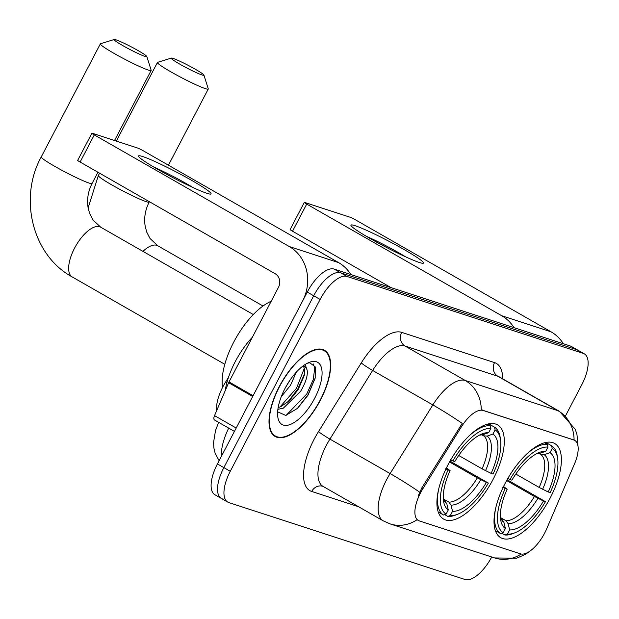 <?xml version="1.0" encoding="UTF-8"?>
<svg xmlns="http://www.w3.org/2000/svg" width="619" height="619" viewBox="0 0 619 619"><rect width="100%" height="100%" fill="white"/><g stroke="black" fill="none" stroke-linecap="round" stroke-linejoin="round"><path stroke-width="0.93" d="M493.119 479.33A54.263 23.274 119.8 0 0 497.568 424.905A54.263 23.274 119.8 0 0 448.086 464.66A54.263 23.274 119.8 0 0 443.637 519.093A54.263 23.274 119.8 0 0 493.119 479.33M550.221 497.924A54.263 23.274 119.8 0 0 554.663 443.498A54.263 23.274 119.8 0 0 505.189 483.261A54.263 23.274 119.8 0 0 500.74 537.687A54.263 23.274 119.8 0 0 550.221 497.924M544.635 533.152A27.646 11.862 119.8 0 0 546.678 528.85L574.533 463.832A27.646 11.862 119.8 0 0 574.749 440.403A27.646 11.862 119.8 0 0 573.782 439.977L483.153 410.459A27.646 11.862 119.8 0 0 461.31 426.963L422.963 488.569A27.646 11.862 119.8 0 0 418.312 520.478A27.646 11.862 119.8 0 0 419.28 520.904L520.393 553.835A27.646 11.862 119.8 0 0 544.635 533.152M216.635 410.73A30.718 13.177 -60.2 0 1 225.494 382.233L228.465 377.458M320.433 400.106A49.659 21.301 119.8 0 0 324.503 350.3A49.659 21.301 119.8 0 0 279.223 386.682A49.659 21.301 119.8 0 0 275.153 436.488A49.659 21.301 119.8 0 0 320.433 400.106M565.58 415.728L581.814 384.678A30.718 13.177 119.8 0 0 584.336 353.867L577.914 350.192A30.718 13.177 119.8 0 0 576.838 349.72L340.612 272.786A30.718 13.177 119.8 0 0 313.686 295.774L223.846 467.616A30.718 13.177 119.8 0 0 221.331 498.427A30.718 13.177 119.8 0 0 222.407 498.899M418.165 496.036L421.802 487.896L462.215 423.404A35.84 2.762 -148.1 0 0 432.843 404.927A40.955 17.564 -60.2 0 1 465.209 380.484A35.84 32.242 -72 0 1 481.265 409.793L574.092 440.032A35.84 32.242 108 0 0 558.036 410.714A40.955 17.564 -60.2 0 1 559.475 411.349L499.27 376.878A40.955 17.564 119.8 0 0 497.838 376.244L405.012 346.013A40.955 17.564 119.8 0 0 372.646 370.456L329.919 439.103A40.955 17.564 119.8 0 0 326.375 445.301A40.955 17.564 119.8 0 0 323.025 486.379L322.901 486.325A10.237 9.215 108 0 0 311.705 491.463A51.191 21.959 -60.2 0 1 314.104 439.32A51.191 21.959 -60.2 0 1 318.53 431.575L361.256 362.927A51.191 21.959 -60.2 0 1 401.708 332.372L494.535 362.602A51.191 21.959 -60.2 0 1 502.682 378.828M418.312 520.478L417.074 519.712A35.84 32.242 108 0 1 390.109 523.898L494.627 557.936A35.84 32.242 -72 0 0 521.167 554.028M584.336 353.867A30.718 13.177 119.8 0 0 583.253 353.395L347.035 276.461A30.718 13.177 119.8 0 0 320.108 299.449L230.268 471.291A30.718 13.177 119.8 0 0 227.753 502.102A30.718 13.177 119.8 0 0 228.829 502.582L465.047 579.508A30.718 13.177 119.8 0 0 491.726 556.992M571.492 346.516A30.718 13.177 119.8 0 0 570.416 346.036L334.19 269.11A30.718 13.177 119.8 0 0 307.264 292.091L217.424 463.941A30.718 13.177 119.8 0 0 214.909 494.751L221.331 498.427A30.718 13.177 119.8 0 1 223.846 467.616L313.686 295.774A30.718 13.177 119.8 0 1 340.612 272.786L576.838 349.72A30.718 13.177 119.8 0 1 577.914 350.192L571.492 346.516M355.12 225.711A40.955 3.288 -152.4 0 1 399.147 246.772A40.955 3.288 -152.4 0 1 422.955 263.292A40.955 3.288 -152.4 0 1 419.334 262.479A40.955 3.288 -152.4 0 1 380.205 244.095A40.955 3.288 -152.4 0 1 351.074 225.711A40.955 3.288 -152.4 0 1 355.12 225.711M405.507 256.777A32.768 2.631 27.6 0 0 366.378 236.319M563.344 343.738A40.955 36.854 -72 0 0 551.049 331.807L356.002 220.14A5.122 0.41 27.6 0 0 349.867 217.145L304.827 202.483A5.122 0.41 27.6 0 0 304.308 202.405A5.122 0.41 27.6 0 0 306.714 204.084L292.532 231.22L391.061 287.634M514.064 327.691A40.955 36.854 -72 0 0 501.769 315.76L306.714 204.084M292.532 231.22A5.122 0.41 -152.4 0 1 290.118 229.541L304.308 202.405M279.432 386.751A49.149 21.085 119.8 0 0 275.409 436.047A49.149 21.085 119.8 0 0 320.224 400.036A49.149 21.085 119.8 0 0 324.248 350.741A49.149 21.085 119.8 0 0 279.432 386.751M252.351 337.278A51.191 21.959 119.8 0 0 235.243 361.658A51.191 21.959 119.8 0 0 225.231 390.666M296.377 372.089L290.443 385.397L281.258 396.702M290.133 379.958L285.491 387.556M305.167 364.483L307.132 370.147A25.596 10.98 119.8 0 0 304.517 366.587A25.596 10.98 119.8 0 0 302.962 366.022M307.132 370.147C307.983 375.385 305.817 382.41 300.633 391.239L283.386 408.114L277.885 409.352M303.38 366.115L304.71 369.435L304.254 375.524L298.087 389.777L289.212 400.803L280.84 406.66L278.155 407.588M277.637 411.821L285.723 415.426L297.708 408.231L308.107 395.023L315.187 378.108L315.264 366.912L309.81 362.804L307.426 363.191M314.7 398.241A35.84 15.374 119.8 0 0 309.167 362.401A35.84 15.374 119.8 0 0 284.957 388.554A35.84 15.374 119.8 0 0 277.823 417.136A35.84 15.374 119.8 0 0 292.3 423.566A35.84 15.374 119.8 0 0 314.7 398.241M313.222 363.902L314.723 367.81L313.315 379.493L306.745 394.009L286.148 415.341M304.416 368.05L296.547 388.175L279.958 407.023M315.257 377.799L308.014 394.744L297.081 408.811M304.602 373.698L297.824 388.902L287.781 402.079M173.134 58.434A18.431 1.478 27.6 0 0 171.355 58.085A18.431 1.478 27.6 0 0 182.675 65.753A18.431 1.478 27.6 0 0 202.034 74.976A18.431 1.478 27.6 0 0 203.914 75.108A18.431 1.478 27.6 0 0 191.217 66.96A18.431 1.478 27.6 0 0 173.134 58.434M203.914 75.108L208.263 88.827A28.667 2.306 -152.4 0 1 208.263 89.035A28.667 2.306 -152.4 0 1 205.33 88.618A28.667 2.306 -152.4 0 1 176.206 74.814A28.667 2.306 -152.4 0 1 157.45 62.465A28.667 2.306 -152.4 0 1 157.613 62.349L171.355 58.085M545.811 442.446L551.552 445.734L552.21 448.473A48.739 20.907 119.8 0 1 557.626 458.3A48.739 20.907 119.8 0 1 550.175 492.616L548.21 491.981A44.026 18.887 119.8 0 0 550.02 452.659L544.217 454.702L540.681 454.416L539.134 453.534M515.813 474.061L539.164 487.432L548.21 491.981M507.108 479.725L545.447 501.661A48.739 20.907 119.8 0 1 515.008 532.75L512.865 533.601A50.789 21.781 119.8 0 1 504.887 534.994L501.777 533.214M495.726 507.982A50.789 21.781 119.8 0 0 500.639 533.617L503.193 532.711A48.739 20.907 119.8 0 1 505.228 488.561L502.767 487.37M495.347 530.584L500.639 533.617M507.495 478.325L509.955 479.516A48.739 20.907 119.8 0 1 547.962 447.088L547.304 444.349A50.789 21.781 119.8 0 0 526.506 454.214M547.304 444.349L544.519 442.755M557.626 458.3L557.278 456.025A50.789 21.781 119.8 0 0 551.552 445.734M505.228 488.561L507.193 489.203A44.026 18.887 119.8 0 0 500.67 519.767A44.026 18.887 119.8 0 0 505.383 528.525L503.193 532.711M547.962 447.088L545.772 451.274A44.026 18.887 119.8 0 0 539.172 452.512A44.026 18.887 119.8 0 0 511.921 480.158L509.955 479.516M550.02 452.659L552.21 448.473M505.383 528.525L503.905 522.312L501.769 519.349M503.286 486.333L507.193 489.203M536.487 453.766L539.969 453.325L545.772 451.274M504.887 534.994L507.448 534.096A48.739 20.907 119.8 0 0 515.008 532.75M507.448 534.096L509.63 529.91A44.026 18.887 119.8 0 0 543.482 501.026L545.447 501.661M500.748 517.716L506.017 520.734L508.153 523.689L509.63 529.91M543.482 501.026L534.437 496.477L506.636 480.561M116.032 39.84A18.431 1.478 27.6 0 0 114.26 39.492A18.431 1.478 27.6 0 0 125.58 47.16A18.431 1.478 27.6 0 0 144.931 56.383A18.431 1.478 27.6 0 0 146.819 56.515A18.431 1.478 27.6 0 0 134.114 48.367A18.431 1.478 27.6 0 0 116.032 39.84M146.819 56.515L151.16 70.233A28.667 2.306 -152.4 0 1 151.16 70.434A28.667 2.306 -152.4 0 1 148.227 70.024A28.667 2.306 -152.4 0 1 119.111 56.213A28.667 2.306 -152.4 0 1 100.348 43.872A28.667 2.306 -152.4 0 1 100.518 43.748L114.26 39.492M488.708 423.845L494.457 427.133L495.107 429.872A48.739 20.907 119.8 0 1 500.531 439.707A48.739 20.907 119.8 0 1 493.08 474.022L491.115 473.38A44.026 18.887 119.8 0 0 492.917 434.058L487.122 436.109L483.586 435.822L482.039 434.933M458.71 455.468L482.062 468.838L491.115 473.38M450.005 461.124L488.352 483.068A48.739 20.907 119.8 0 1 457.905 514.149L455.77 515A50.789 21.781 119.8 0 1 447.785 516.401L444.674 514.621M271.168 301.291A56.314 24.156 119.8 0 0 233.719 342.145A56.314 24.156 119.8 0 0 222.561 387.409M438.623 489.381A50.789 21.781 119.8 0 0 443.537 515.016L446.098 514.118A48.739 20.907 119.8 0 1 448.125 469.968L445.665 468.769M438.252 511.99L443.537 515.016M450.392 459.724L452.853 460.923A48.739 20.907 119.8 0 1 490.859 428.487L490.209 425.756A50.789 21.781 119.8 0 0 469.411 435.614M490.209 425.756L487.416 424.154M500.531 439.707L500.183 437.432A50.789 21.781 119.8 0 0 494.457 427.133M448.125 469.968L450.09 470.61A44.026 18.887 119.8 0 0 443.568 501.166A44.026 18.887 119.8 0 0 448.288 509.932L446.098 514.118M490.859 428.487L488.67 432.673A44.026 18.887 119.8 0 0 482.069 433.911A44.026 18.887 119.8 0 0 454.818 461.565L452.853 460.923M492.917 434.058L495.107 429.872M448.288 509.932L446.802 503.711L444.666 500.756M446.183 467.74L450.09 470.61M479.385 435.172L482.874 434.724L488.67 432.673M447.785 516.401L450.346 515.503A48.739 20.907 119.8 0 0 457.905 514.149M450.346 515.503L452.535 511.317A44.026 18.887 119.8 0 0 486.387 482.425L488.352 483.068M443.645 499.123L448.914 502.133L451.05 505.096L452.535 511.317M486.387 482.425L477.334 477.883L449.533 461.967M142.687 156.537A40.955 3.288 -152.4 0 1 186.721 177.599A40.955 3.288 -152.4 0 1 210.522 194.111A40.955 3.288 -152.4 0 1 206.908 193.298A40.955 3.288 -152.4 0 1 167.78 174.914A40.955 3.288 -152.4 0 1 138.648 156.537A40.955 3.288 -152.4 0 1 142.687 156.537M193.082 187.603A32.768 2.631 27.6 0 0 153.945 167.138M253.094 395.711L302.536 301.136A40.955 36.854 -72 0 0 289.344 246.579L94.289 134.903L80.106 162.039L275.153 273.714A10.237 9.215 108 0 1 278.457 287.355L229.015 381.923L253.094 395.711A5.122 2.197 119.8 0 0 252.714 396.508M350.919 274.557A40.955 36.854 -72 0 0 338.624 262.626L143.569 150.959A5.122 0.41 27.6 0 0 137.433 147.964L92.401 133.302A5.122 0.41 27.6 0 0 91.875 133.224A5.122 0.41 27.6 0 0 94.289 134.903M80.106 162.039A5.122 0.41 -152.4 0 1 77.692 160.36L91.875 133.224M214.669 420.053A5.122 2.197 -60.2 0 1 214.491 419.976A5.122 2.197 -60.2 0 1 214.53 415.635L228.635 382.72A5.122 2.197 -60.2 0 1 229.015 381.923M573.782 439.977L572.993 439.521M483.153 410.459L482.363 410.01M461.31 426.963L460.141 426.298M422.963 488.569L421.802 487.896M226.809 382.991L225.494 382.233M390.109 523.898L383.223 520.85A40.955 17.564 -60.2 0 1 386.581 479.771A40.955 17.564 -60.2 0 1 390.117 473.574L432.843 404.927L372.646 370.456A10.237 0.789 31.9 0 1 361.256 362.927M401.708 332.372A10.237 9.215 108 0 0 405.012 346.013L465.209 380.484L558.036 410.714L497.838 376.244A10.237 9.215 108 0 1 494.535 362.602M419.636 492.151A35.84 2.762 -148.1 0 0 390.117 473.574L329.919 439.103A10.237 0.789 31.9 0 1 318.53 431.575M358.548 506.721L311.705 491.463M230.268 471.291L217.424 463.941M583.253 353.395L570.416 346.036M347.035 276.461L334.19 269.11M320.108 299.449L307.264 292.091M228.705 428.108A40.955 17.564 119.8 0 0 221.37 456.396M501.769 315.76L551.049 331.807M88.138 207.907L98.344 175.525A28.667 2.306 27.6 0 0 117.107 187.867A28.667 2.306 27.6 0 0 146.223 201.678A28.667 2.306 27.6 0 0 149.156 202.088C145.148 210.089 143.84 218.205 145.225 226.422L146.78 232.195L150.022 238.493L157.783 245.766A28.667 12.295 -60.2 0 0 156.777 245.325A28.667 12.295 -60.2 0 0 142.966 251.376M539.164 487.432A37.883 16.249 119.8 0 0 540.681 454.416M500.4 516.966A39.384 16.891 119.8 0 0 503.905 522.312M539.969 453.325A39.384 16.891 119.8 0 0 536.619 453.696M542.631 489.265A39.384 16.891 119.8 0 0 544.217 454.702M508.153 523.689A39.384 16.891 119.8 0 0 537.903 498.303M506.017 520.734A37.883 16.249 119.8 0 0 534.437 496.477M89.121 183.077A28.667 2.306 27.6 0 0 92.053 183.495C88.045 191.495 86.737 199.604 88.122 207.829L89.678 213.594L92.927 219.9L100.68 227.173A28.667 12.295 -60.2 0 0 99.682 226.724A28.667 12.295 -60.2 0 0 74.543 248.18A28.667 12.295 -60.2 0 0 72.199 276.933C32.335 255.299 18.438 198.142 41.241 156.932A28.667 2.306 27.6 0 0 60.004 169.273A28.667 2.306 27.6 0 0 89.121 183.077M482.062 468.838A37.883 16.249 119.8 0 0 483.586 435.822M443.297 498.365A39.384 16.891 119.8 0 0 446.802 503.711M482.874 434.724A39.384 16.891 119.8 0 0 479.524 435.103M485.528 470.664A39.384 16.891 119.8 0 0 487.122 436.109M451.05 505.096A39.384 16.891 119.8 0 0 480.801 479.71M448.914 502.133A37.883 16.249 119.8 0 0 477.334 477.883M289.344 246.579L338.624 262.626M252.684 396.493L228.635 382.72M214.53 415.635L236.195 428.039M578.053 446.562L576.978 434.538L575.275 429.369L559.475 411.349M532.619 548.999L525.91 554.113L516.556 558.253L494.627 557.936M227.753 502.102L221.331 498.427M383.223 520.85L323.025 486.379M218.623 422.336L215.513 430.553L213.563 442.446L213.895 448.001L215.118 453.147L219.111 460.714M272.762 434.53L275.409 436.047M321.601 349.224L324.248 350.741M98.344 175.525L99.566 173.181M116.341 141.093L157.45 62.465M500.392 516.811L502.148 519.596M149.156 202.088L149.365 201.693M168.445 165.196L208.263 89.035M263.005 306.01L157.783 245.766M41.241 156.932L100.348 43.872M224.805 364.305L72.199 276.933M443.297 498.218L445.046 500.995M92.053 183.495L97.934 172.244M114.53 140.505L151.16 70.434M253.295 314.545L100.68 227.173M214.491 419.976L234.439 431.397"/></g></svg>
